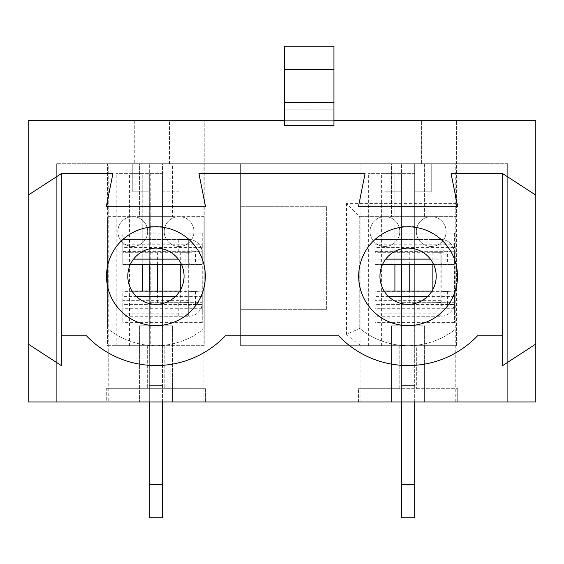 <?xml version="1.0" encoding="UTF-8"?>
<svg xmlns="http://www.w3.org/2000/svg" width="564" height="564" viewBox="0 0 564 564"><rect width="100%" height="100%" fill="white"/><g stroke="black" fill="none" stroke-linecap="round" stroke-linejoin="round"><path stroke-width="0.42" stroke-dasharray="2.82 2.11" d="M361.277 345.697L408.075 345.697A76.105 76.105 0 0 1 359.762 328.396L346.529 334.353A89.345 89.345 0 0 0 361.277 345.697L240.638 345.697L240.638 163.701L169.496 163.701L204.238 163.701L204.238 120.689L134.747 120.689L204.238 120.689L204.238 345.697L107.618 345.697L107.618 328.396A76.105 76.105 0 0 0 204.238 328.396L204.238 345.697L107.618 345.697L107.618 163.701L162.545 163.701L162.545 191.831L179.091 191.831L179.091 163.701L204.238 163.701L204.238 216.647L107.618 216.647L107.618 328.396A76.105 76.105 0 0 0 204.238 328.396L204.238 216.647L107.618 216.647L107.618 163.701L56.33 163.701L507.671 163.701L421.639 163.701L456.382 163.701L456.382 345.697L454.866 345.697A89.345 89.345 0 0 0 456.382 344.745L456.382 345.697L416.345 345.697L416.345 388.716L416.345 345.697L240.638 345.697L240.638 163.701L414.688 163.701L414.688 191.831L431.234 191.831L431.234 163.701L456.382 163.701L456.382 216.647L359.762 216.647L456.382 216.647L456.382 328.396A76.105 76.105 0 0 1 408.075 345.697L454.866 345.697M179.091 163.701L162.545 163.701L162.545 191.831L179.091 191.831L179.091 163.701M421.639 163.701L386.897 163.701L421.639 163.701L421.639 120.689L456.382 120.689L386.897 120.689L421.639 120.689L421.639 163.701M431.234 163.701L414.688 163.701L414.688 191.831L431.234 191.831L431.234 163.701M169.496 163.701L134.747 163.701L169.496 163.701L169.496 120.689L169.496 163.701M456.382 203.414L346.529 203.414L359.762 216.647L359.762 328.396L359.762 216.647M284.319 119.032L333.951 119.032L333.951 125.652L284.319 125.652L284.319 109.106L284.319 120.689L333.951 120.689L333.951 46.234M535.8 120.689L28.2 120.689L28.2 401.949L106.293 401.949L106.293 388.716L106.293 401.949L358.436 401.949L358.436 388.716L358.436 401.949L507.671 401.949L507.671 163.701L424.614 163.701L424.614 216.647L391.529 216.647L391.529 163.701L360.918 163.701L360.918 401.949L391.529 401.949L391.529 325.844L391.529 401.949L172.471 401.949L360.918 401.949L360.918 163.701L172.471 163.701L172.471 216.647L172.471 163.701L391.529 163.701L391.529 216.647L424.614 216.647L424.614 163.701L507.671 163.701L507.671 401.949L507.671 163.701L507.671 401.949L535.8 401.949L535.8 120.689M149.312 191.831L132.766 191.831L132.766 163.701L132.766 191.831L149.312 191.831L149.312 163.701L149.312 191.831M399.798 345.697L399.798 388.716L358.436 388.716L457.707 388.716L399.798 388.716L399.798 345.697M205.564 388.716L205.564 401.949L205.564 388.716L106.293 388.716L205.564 388.716M164.202 345.697L164.202 388.716L164.202 345.697M147.655 345.697L147.655 388.716L147.655 345.697M56.33 163.701L56.33 401.949L139.386 401.949L139.386 325.844L172.471 325.844L172.471 401.949L172.471 325.844L139.386 325.844L139.386 401.949L56.33 401.949L56.33 163.701L56.33 401.949L56.33 163.701L108.774 163.701L108.774 401.949L108.774 163.701L139.386 163.701L139.386 216.647L172.471 216.647L139.386 216.647L139.386 163.701L56.33 163.701M28.2 344.047L61.293 365.55L61.293 173.627L28.2 195.137M535.8 195.137L502.707 173.627L451.087 173.627L457.707 206.72L358.436 206.72L365.056 173.627L198.944 173.627L205.564 206.72L106.293 206.72L112.913 173.627L61.293 173.627M61.293 335.77L86.44 335.77A95.958 95.958 0 0 0 225.417 335.77L338.583 335.77A95.958 95.958 0 0 0 477.56 335.77L502.707 335.77M456.382 344.745L456.382 328.396A76.105 76.105 0 0 1 359.762 328.396M456.382 163.701L456.382 120.689L456.382 163.701M535.8 344.047L502.707 365.55L502.707 173.627M401.455 191.831L384.909 191.831L384.909 163.701L384.909 191.831L401.455 191.831L401.455 163.701L401.455 191.831M346.529 203.414L346.529 334.353M326.669 309.298L240.638 309.298L326.669 309.298L326.669 206.72L326.669 309.298M240.638 206.72L326.669 206.72L240.638 206.72M457.707 388.716L457.707 401.949L457.707 388.716M333.951 119.032L333.951 109.106L333.951 120.689L284.319 120.689L284.319 46.234M399.798 231.536A14.89 14.89 0 0 1 384.909 246.426A14.89 14.89 0 0 1 370.019 231.536A14.89 14.89 0 0 1 384.909 216.647A14.89 14.89 0 0 1 399.798 231.536A14.89 14.89 0 0 0 377.464 218.642A14.89 14.89 0 0 0 377.464 244.431A14.89 14.89 0 0 0 399.798 231.536M455.226 401.949L455.226 163.701L455.226 401.949L507.671 401.949L455.226 401.949M424.614 401.949L424.614 325.844L391.529 325.844L424.614 325.844L424.614 401.949M416.345 231.536A14.89 14.89 0 0 0 431.234 246.426A14.89 14.89 0 0 0 446.124 231.536A14.89 14.89 0 0 0 431.234 216.647A14.89 14.89 0 0 0 416.345 231.536A14.89 14.89 0 0 1 431.234 216.647A14.89 14.89 0 0 1 446.124 231.536A14.89 14.89 0 0 1 431.234 246.426A14.89 14.89 0 0 1 416.345 231.536A14.89 14.89 0 0 1 431.234 216.647A14.89 14.89 0 0 1 446.124 231.536A14.89 14.89 0 0 1 431.234 246.426A14.89 14.89 0 0 1 416.345 231.536M193.981 231.536A14.89 14.89 0 0 0 171.646 218.642A14.89 14.89 0 0 0 171.646 244.431A14.89 14.89 0 0 0 193.981 231.536A14.89 14.89 0 0 1 179.091 246.426A14.89 14.89 0 0 1 164.202 231.536A14.89 14.89 0 0 1 179.091 216.647A14.89 14.89 0 0 1 193.981 231.536M147.655 231.536A14.89 14.89 0 0 0 125.321 218.642A14.89 14.89 0 0 0 125.321 244.431A14.89 14.89 0 0 0 147.655 231.536A14.89 14.89 0 0 1 132.766 246.426A14.89 14.89 0 0 1 117.876 231.536A14.89 14.89 0 0 1 132.766 216.647A14.89 14.89 0 0 1 147.655 231.536M203.082 401.949L203.082 163.701L203.082 401.949M454.401 233.087L454.401 244.776L374.982 244.776L374.982 233.087L454.401 233.087L454.401 247.441L374.982 247.441L374.982 233.087M431.932 291.102L453.942 291.102L447.619 291.426C443.403 291.553 441.14 291.856 440.829 292.335L440.829 315.769C428.027 316.059 428.027 316.221 440.829 316.249A13.564 13.564 0 0 0 454.394 303.009L454.394 252.714A13.564 13.564 0 0 0 440.829 239.481C428.027 239.51 428.027 239.672 440.829 239.961L440.829 253.215C428.027 252.912 428.027 252.742 440.829 252.714L454.401 253.046L401.455 253.046L441.161 253.046L441.161 302.685L454.401 302.685L454.401 253.046A13.564 13.564 0 0 0 440.829 239.481C428.027 239.51 428.027 239.672 440.829 239.961L440.829 250.078C441.14 250.557 443.403 250.86 447.619 250.987L454.401 251.283L454.401 247.441M440.829 300.647L374.982 300.647L374.982 303.009L440.829 303.009C428.027 302.981 428.027 302.819 440.829 302.515C428.027 302.819 428.027 302.981 440.829 303.009L440.829 252.714C428.027 252.742 428.027 252.912 440.829 253.215L440.829 263.395C441.14 263.874 443.403 264.178 447.619 264.304L447.619 250.987M374.982 244.776L374.982 264.629L374.982 252.714L440.829 252.714L374.982 252.714L374.982 239.481L440.829 239.481L374.982 239.481L374.982 251.389L454.401 251.283L454.401 264.551L454.401 259.13L430.417 259.13M447.619 291.426L447.619 304.743L451.454 304.539L374.982 304.334L374.982 322.643L374.982 291.102L384.211 291.102M374.982 310.954L454.401 310.954L454.401 291.179L454.401 304.447L374.982 304.334M454.401 310.954L454.401 322.643L454.401 304.447L451.454 304.539M440.829 252.714L440.829 239.481L440.829 252.714M374.982 313.803L374.982 316.249L440.829 316.249L440.829 303.009L374.982 303.009L374.982 316.249L440.829 316.249L441.161 302.685L401.455 302.685L454.401 302.685A13.564 13.564 0 0 1 440.829 316.249C428.027 316.221 428.027 316.059 440.829 315.769L440.829 313.803L374.982 313.803L374.982 304.539M440.829 292.335L440.829 313.803M447.619 304.743C443.403 304.87 441.14 305.173 440.829 305.646M374.982 247.441L374.982 251.389M454.401 244.776L454.401 259.13M433.702 264.629L453.942 264.629L447.619 264.304M401.455 291.102L401.455 401.949M414.688 401.949L414.688 484.673L401.455 484.673L401.455 517.766L414.688 517.766L401.455 517.766L401.455 484.673L401.455 517.766L414.688 517.766L414.688 173.627L414.688 385.409L401.455 385.409L401.455 484.673L401.455 345.697L368.362 345.697L401.455 345.697L401.455 173.627L401.455 264.629M374.982 300.647L374.982 291.102M414.688 226.573L401.455 226.573L414.688 226.573M414.688 385.409L401.455 385.409L414.688 385.409L414.688 173.627L394.913 173.627L401.455 173.627L401.455 385.409L414.688 385.409M414.688 345.697L401.455 345.697L414.688 345.697L402.922 345.697L414.688 345.697L414.688 173.627L401.455 173.627L401.455 484.673L414.688 484.673L414.688 345.697M402.922 345.697L381.602 345.697L402.922 345.697L402.922 173.627L381.602 173.627L402.922 173.627L402.922 345.697M394.913 291.102L394.913 173.627L368.362 173.627L394.913 173.627L394.913 264.629M414.688 484.673L401.455 484.673M440.829 263.395L440.829 250.078M454.401 322.643L374.982 322.643M202.25 233.087L202.25 244.776L122.839 244.776L122.839 233.087L202.25 233.087L202.25 247.441L122.839 247.441L122.839 233.087M179.789 291.102L201.799 291.102L195.468 291.426C191.259 291.553 188.996 291.856 188.686 292.335L188.686 315.769C175.883 316.059 175.883 316.221 188.686 316.249A13.564 13.564 0 0 0 202.25 303.009L202.25 252.714A13.564 13.564 0 0 0 188.686 239.481C175.883 239.51 175.883 239.672 188.686 239.961L188.686 253.215C175.883 252.912 175.883 252.742 188.686 252.714L202.25 253.046L149.312 253.046L189.018 253.046L189.018 302.685L202.25 302.685L202.25 253.046A13.564 13.564 0 0 0 188.686 239.481C175.883 239.51 175.883 239.672 188.686 239.961L188.686 250.078C188.996 250.557 191.259 250.86 195.468 250.987L202.25 251.283L202.25 247.441M188.686 300.647L122.839 300.647L122.839 303.009L188.686 303.009C175.883 302.981 175.883 302.819 188.686 302.515C175.883 302.819 175.883 302.981 188.686 303.009L188.686 252.714C175.883 252.742 175.883 252.912 188.686 253.215L188.686 263.395C188.996 263.874 191.259 264.178 195.468 264.304L195.468 250.987M122.839 244.776L122.839 264.629L122.839 252.714L188.686 252.714L122.839 252.714L122.839 239.481L188.686 239.481L122.839 239.481L122.839 251.389L202.25 251.283L202.25 264.551L202.25 259.13L178.273 259.13M195.468 291.426L195.468 304.743L199.311 304.539L122.839 304.334L122.839 322.643L122.839 291.102L132.068 291.102M122.839 310.954L202.25 310.954L202.25 291.179L202.25 304.447L122.839 304.334M202.25 310.954L202.25 322.643L202.25 304.447L199.311 304.539M188.686 252.714L188.686 239.481L188.686 252.714M122.839 313.803L122.839 316.249L188.686 316.249L188.686 303.009L122.839 303.009L122.839 316.249L188.686 316.249L189.018 302.685L149.312 302.685L202.25 302.685A13.564 13.564 0 0 1 188.686 316.249C175.883 316.221 175.883 316.059 188.686 315.769L188.686 313.803L122.839 313.803L122.839 304.539M188.686 292.335L188.686 313.803M195.468 304.743C191.259 304.87 188.996 305.173 188.686 305.646M122.839 247.441L122.839 251.389M202.25 244.776L202.25 259.13M181.559 264.629L201.799 264.629L195.468 264.304M149.312 291.102L149.312 401.949M162.545 401.949L162.545 484.673L149.312 484.673L149.312 517.766L162.545 517.766L149.312 517.766L149.312 484.673L149.312 517.766L162.545 517.766L162.545 173.627L162.545 385.409L149.312 385.409L149.312 484.673L149.312 345.697L116.219 345.697L149.312 345.697L149.312 173.627L149.312 264.629M122.839 300.647L122.839 291.102M162.545 226.573L149.312 226.573L162.545 226.573M162.545 385.409L149.312 385.409L162.545 385.409L162.545 173.627L142.77 173.627L149.312 173.627L149.312 385.409L162.545 385.409M162.545 345.697L149.312 345.697L162.545 345.697L150.771 345.697L162.545 345.697L162.545 173.627L149.312 173.627L149.312 484.673L162.545 484.673L162.545 345.697M150.771 345.697L129.452 345.697L150.771 345.697L150.771 173.627L129.452 173.627L150.771 173.627L150.771 345.697M142.77 291.102L142.77 173.627L116.219 173.627L142.77 173.627L142.77 264.629M162.545 484.673L149.312 484.673M188.686 263.395L188.686 250.078M202.25 322.643L122.839 322.643M284.319 109.155L333.951 109.155M440.829 241.921L374.982 241.921M381.757 303.009L381.757 316.249M381.757 252.714L381.757 239.481M451.454 251.191L374.982 251.191M440.829 255.076L374.982 255.076M449.064 264.347L374.982 264.347M385.727 259.13L374.982 259.13M438.002 302.685L438.002 253.046M454.401 308.282L374.982 308.282M449.064 291.376L374.982 291.376M454.401 296.601L427.449 296.601M388.695 296.601L374.982 296.601M414.892 302.685L414.892 253.046M409.753 302.685L409.753 291.102M409.753 264.629L409.753 253.046M432.863 302.685L432.863 289.494M432.863 264.629L432.863 253.046M188.686 241.921L122.839 241.921M129.614 303.009L129.614 316.249M129.614 252.714L129.614 239.481M199.311 251.191L122.839 251.191M188.686 255.076L122.839 255.076M196.914 264.347L122.839 264.347M133.583 259.13L122.839 259.13M185.859 302.685L185.859 253.046M202.25 308.282L122.839 308.282M196.914 291.376L122.839 291.376M202.25 296.601L175.305 296.601M136.551 296.601L122.839 296.601M162.749 302.685L162.749 253.046M157.61 302.685L157.61 291.102M157.61 264.629L157.61 253.046M180.72 302.685L180.72 289.494M180.72 264.629L180.72 253.046M134.747 120.689L134.747 163.701M386.897 120.689L386.897 163.701M333.951 109.106L284.319 109.106M430.903 239.601L430.903 252.841M430.903 316.129L430.903 302.889M374.982 264.629L382.441 264.629M381.602 345.697L381.602 173.627M368.362 345.697L368.362 173.627M178.76 239.601L178.76 252.841M178.76 316.129L178.76 302.889M122.839 264.629L130.298 264.629M129.452 345.697L129.452 173.627M116.219 345.697L116.219 173.627"/><path stroke-width="0.85" d="M502.707 173.627L451.087 173.627L457.707 206.72L358.436 206.72L365.056 173.627L198.944 173.627L205.564 206.72L106.293 206.72L112.913 173.627L61.293 173.627L61.293 365.55L28.2 344.047L28.2 401.949L535.8 401.949L535.8 344.047L502.707 365.55L502.707 173.627L535.8 195.137L535.8 120.689L333.951 120.689M284.319 120.689L28.2 120.689L28.2 195.137L61.293 173.627M184.054 276.212A28.129 28.129 0 0 0 141.867 251.854A28.129 28.129 0 0 0 141.867 300.57A28.129 28.129 0 0 0 184.054 276.212M28.2 344.047L28.2 195.137M61.293 335.77L86.44 335.77A95.958 95.958 0 0 0 225.417 335.77L338.583 335.77A95.958 95.958 0 0 0 477.56 335.77L502.707 335.77M457.482 276.212A49.406 49.406 0 0 0 383.372 233.425A49.406 49.406 0 0 0 383.372 318.998A49.406 49.406 0 0 0 457.482 276.212M205.331 276.212A49.406 49.406 0 0 0 131.222 233.425A49.406 49.406 0 0 0 131.222 318.998A49.406 49.406 0 0 0 205.331 276.212M535.8 195.137L535.8 344.047M436.198 276.212A28.129 28.129 0 0 0 394.01 251.854A28.129 28.129 0 0 0 394.01 300.57A28.129 28.129 0 0 0 436.198 276.212M333.951 69.4L284.319 69.4L284.319 46.234L333.951 46.234L333.951 125.652L284.319 125.652L284.319 102.486L333.951 102.486M284.319 69.4L284.319 102.486M414.688 401.949L414.688 517.766L401.455 517.766L401.455 401.949M401.455 291.102L401.455 264.629M414.688 484.673L401.455 484.673M162.545 401.949L162.545 517.766L149.312 517.766L149.312 401.949M149.312 291.102L149.312 264.629M162.545 484.673L149.312 484.673M430.417 259.13L385.727 259.13M427.449 296.601L388.695 296.601M409.753 291.102L409.753 264.629M394.913 264.629L394.913 291.102M432.863 289.494L432.863 264.629M178.273 259.13L133.583 259.13M175.305 296.601L136.551 296.601M157.61 291.102L157.61 264.629M142.77 264.629L142.77 291.102M180.72 289.494L180.72 264.629M382.441 264.629L433.702 264.629M384.211 291.102L431.932 291.102M130.298 264.629L181.559 264.629M132.068 291.102L179.789 291.102"/></g></svg>
